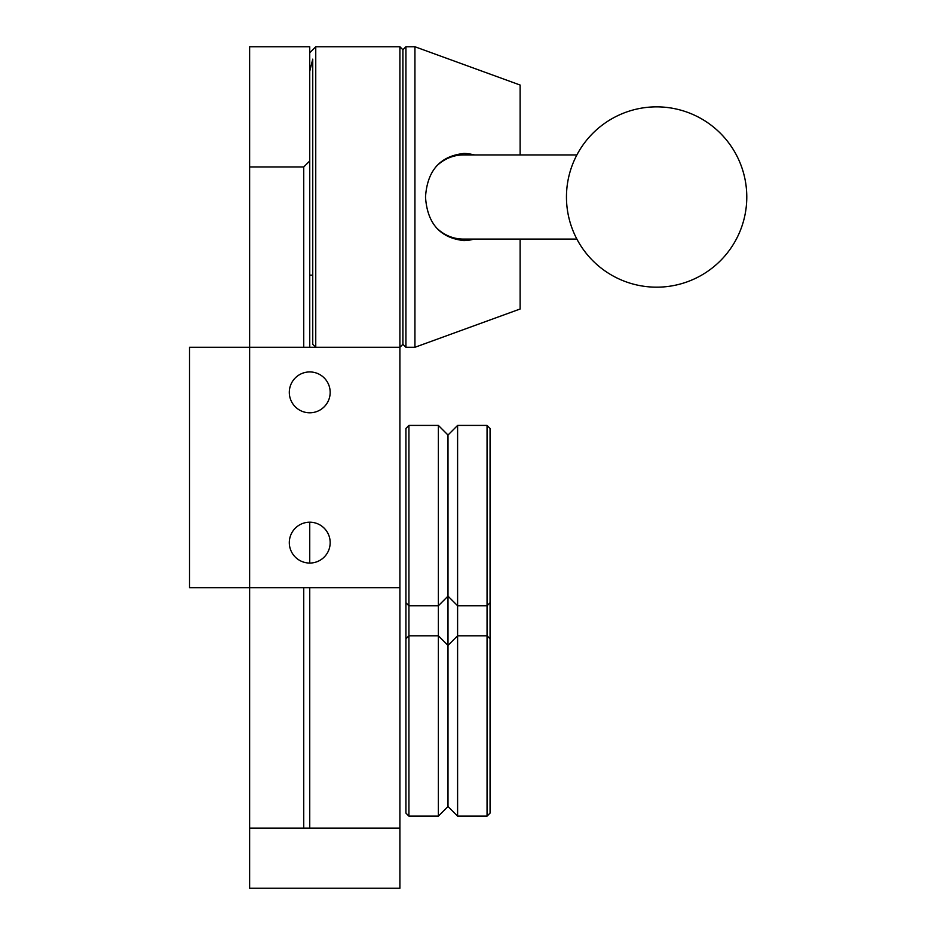 <?xml version="1.0" encoding="UTF-8"?>
<svg xmlns="http://www.w3.org/2000/svg" width="935" height="935" viewBox="0 0 935 935"><rect width="100%" height="100%" fill="white"/><g stroke="black" fill="none" stroke-linecap="round" stroke-linejoin="round"><path stroke-width="1.4" d="M436.213 166.442A42.075 39.539 -90 0 1 448.414 158.073A42.075 39.539 -90 0 1 463.374 154.941L576.872 154.941M576.872 239.091L463.374 239.091A42.075 39.539 -90 0 1 436.213 227.591M303.735 347.282L303.735 166.968L249.633 166.968L249.633 347.282L189.524 347.282L189.524 587.718L249.633 587.718L249.633 828.141L303.735 828.141L303.735 587.718M402.903 49.754L405.919 46.75L405.919 347.282L402.903 344.279L402.903 49.754L399.899 46.75L399.899 347.282L249.633 347.282L249.633 587.718L399.899 587.718L399.899 828.141L309.742 828.141L309.742 587.718M249.633 166.968L249.633 46.75L309.742 46.75L309.742 347.282M309.742 522.197A20.441 20.441 0 0 0 292.047 552.854A20.441 20.441 0 0 0 327.437 552.854A20.441 20.441 0 0 0 309.742 522.197L309.742 563.069M303.735 166.968L309.742 160.949M408.922 720.92L408.922 816.126L438.375 816.126L438.375 425.425L408.922 425.425L408.922 720.92M487.053 425.425L490.069 428.429L487.053 425.425L490.069 428.429L490.069 813.111L487.053 816.126L487.053 425.425L457.601 425.425L457.601 816.126L487.053 816.126L490.069 813.111M408.922 816.126L405.919 813.111L405.919 428.429L408.922 425.425L405.919 428.429M447.994 806.508L457.601 816.126L447.994 806.508L438.375 816.126L447.994 806.508L447.994 435.044L438.375 425.425L447.994 435.044L457.601 425.425M402.903 344.279L399.899 347.282L399.899 587.718M309.742 371.931A20.441 20.441 0 0 0 292.047 402.588A20.441 20.441 0 0 0 327.437 402.588A20.441 20.441 0 0 0 309.742 371.931M249.633 347.282L249.633 587.718M309.742 52.757L315.75 46.75L315.75 347.282L312.746 344.279L312.746 59.15L309.742 71.294M520.117 239.091L520.117 309.006L414.93 347.282L414.93 46.75L520.117 85.038L520.117 154.941M474.84 239.091L464.087 240.599C440.116 238.028 427.26 223.5 425.507 197.016C427.283 170.497 440.151 155.97 464.087 153.445L474.84 154.941M463.737 240.599A43.583 40.953 90 0 0 474.033 239.091M474.033 154.941A43.583 40.953 90 0 0 463.737 153.445M249.633 888.25L399.899 888.25L399.899 828.141L249.633 828.141L249.633 888.25M679.616 109.839A90.157 90.157 0 0 0 569.625 220.683A90.157 90.157 0 0 0 720.616 260.526A90.157 90.157 0 0 0 679.616 109.839M457.601 635.8L487.053 635.8L490.069 638.804L487.053 635.8L457.601 635.8L447.994 645.419L438.375 635.8L408.922 635.8L405.919 638.804M447.994 645.419L438.375 635.8L408.922 635.8M490.069 602.736L487.053 605.751L490.069 602.736L487.053 605.751L457.601 605.751L447.994 596.133L438.375 605.751L408.922 605.751L405.919 602.736M447.994 596.133L438.375 605.751L447.994 596.133M405.919 347.282L414.93 347.282M405.919 46.75L414.93 46.75M315.75 46.75L399.899 46.75M309.742 275.159L312.746 275.159"/></g></svg>
